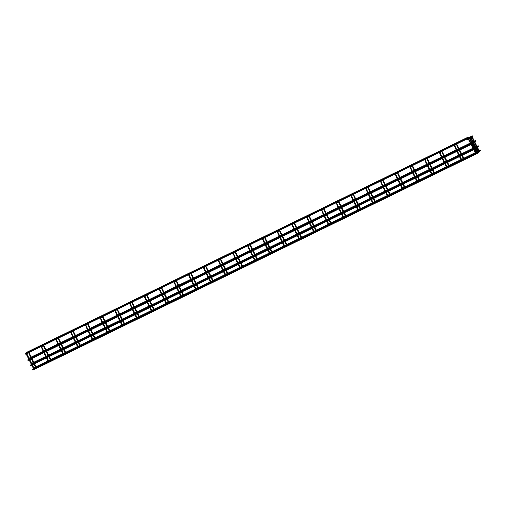 <?xml version="1.0" encoding="UTF-8"?>
<svg xmlns="http://www.w3.org/2000/svg" width="506" height="506" viewBox="0 0 506 506"><rect width="100%" height="100%" fill="white"/><g stroke="black" fill="none" stroke-linecap="round" stroke-linejoin="round"><path stroke-width="0.76" d="M477.405 153.369L477.082 153.552L477.405 153.369M479.169 151.522L479.492 151.338L479.169 151.522M476.178 153.963L475.855 154.147L476.178 153.963M477.949 152.116L478.271 151.933L477.949 152.116M26.344 352.48L26.628 353.049L26.344 352.48L467.417 137.487L467.689 138.056L468.999 138.499L469.201 137.904L467.911 137.455L467.708 138.049L456.418 143.552M472.06 136.512L472.351 137.075M472.351 135.88L472.952 136.076L472.756 136.671M25.3 353.574L25.585 354.137L25.3 353.574L26.54 352.967M34.762 367.704L34.857 368.033L34.762 367.704M480.7 150.415L480.377 150.206L480.7 150.415M32.529 363.245L32.624 363.574L32.529 363.245M478.467 145.956L478.145 145.747L478.467 145.956M29.924 358.046L30.018 358.368L29.924 358.046M475.861 140.757L475.539 140.548L475.861 140.757M32.675 369.886L32.574 369.557L32.675 369.886M478.429 152.274L478.904 152.293L478.594 152.692M30.442 365.427L30.341 365.098L30.442 365.427M476.374 148.15L476.329 147.663L476.671 147.834L476.431 148.264M27.836 360.221L27.741 359.899L27.836 360.221M473.597 142.603L474.071 142.629L473.825 143.059M454.268 145.254L454.552 145.817L456.115 144.21M455.982 143.464L456.001 144.033M439.518 152.439L439.803 153.008L441.365 151.402M441.396 157.145L439.436 152.502L441.238 150.649L441.251 151.224M424.768 159.63L425.053 160.193L426.615 158.587M426.647 164.336L424.686 159.694L426.488 157.84L426.501 158.416M410.018 166.822L410.303 167.385L411.865 165.778M411.897 171.521L409.936 166.885L411.739 165.026L411.751 165.607M395.268 174.013L395.553 174.576L397.115 172.97M397.147 178.713L395.186 174.077L396.989 172.217L397.001 172.793M380.518 181.199L380.803 181.768L382.365 180.161M382.232 179.415L382.251 179.984M365.768 188.39L366.053 188.953L367.615 187.346M367.482 186.606L367.501 187.176M351.019 195.582L351.303 196.145L352.865 194.538M352.897 200.281L350.93 195.645L352.739 193.785L352.752 194.361M336.269 202.767L336.553 203.336L338.116 201.73M338.147 207.473L336.18 202.836L337.989 200.977L338.002 201.552M321.519 209.958L321.803 210.528L323.366 208.915M323.226 208.175L323.252 208.744M306.769 217.15L307.053 217.713L308.616 216.106M308.477 215.36L308.502 215.935M292.019 224.341L292.304 224.904L293.866 223.298M292.107 224.221L293.739 222.545L293.752 223.121M277.269 231.527L277.554 232.096L279.116 230.489M278.977 229.743L279.002 230.312M262.519 238.718L262.804 239.281L264.366 237.675M264.398 243.424L262.431 238.781L264.24 236.928L264.252 237.504M247.769 245.91L248.054 246.473L249.616 244.866M249.648 250.609L247.681 245.973L249.388 244.183L249.502 244.695M233.019 253.101L233.304 253.664L234.866 252.058M234.727 251.311L234.752 251.88M218.269 260.286L218.554 260.856L220.116 259.249M220.148 264.992L218.181 260.35L219.889 258.566L220.002 259.072M203.52 267.478L203.804 268.041L205.366 266.434M205.227 265.694L205.253 266.264M188.77 274.669L189.054 275.232L190.617 273.626M190.477 272.879L190.503 273.449M174.02 281.855L174.304 282.424L175.867 280.817M175.898 286.56L173.931 281.924L175.734 280.065L175.753 280.64M159.27 289.046L159.548 289.615L161.117 288.003M161.148 293.752L159.181 289.109L160.984 287.256L161.003 287.832M144.52 296.238L144.798 296.801L146.367 295.194M146.228 294.448L146.247 295.023M129.77 303.429L130.048 303.992L131.617 302.386M131.478 301.639L131.497 302.208M115.02 310.614L115.298 311.184L116.867 309.577M116.899 315.32L114.932 310.678L116.734 308.824L116.747 309.4M100.27 317.806L100.549 318.369L102.111 316.762M102.149 322.512L100.182 317.869L101.984 316.016L101.997 316.592M85.52 324.997L85.799 325.56L87.361 323.954M87.393 329.703L85.432 325.061L87.234 323.201L87.247 323.783M70.77 332.189L71.049 332.752L72.611 331.145M72.643 336.888L70.682 332.252L72.484 330.393L72.497 330.968M56.021 339.374L56.299 339.943L57.861 338.337M57.728 337.591L57.747 338.16M41.271 346.566L41.549 347.129L43.111 345.522M43.143 351.272L41.182 346.629L42.985 344.776L42.997 345.351M26.514 353.757L26.799 354.32L28.361 352.714M33.883 369.418L26.584 354.845L26.432 353.82L28.235 351.961L28.247 352.537M472.13 142.249L470.099 138.777M469.998 138.827L471.548 142.502M470.643 136.816L471.383 136.07L471.396 136.652M470.871 142.781L468.872 139.378M468.467 138.435L468.354 138.903M470.15 136.677L470.175 137.246M467.905 137.455L467.417 137.487M469.201 137.904L469.486 138.473M472.351 135.874L472.155 136.468L472.756 136.664L472.427 137.037M466.456 138.657L467.955 139.593L468.17 138.992L468.448 139.561L467.955 139.593M466.861 138.549L466.665 139.137L456.716 143.982M468.158 138.992L469.119 138.53M471.194 137.638L471.383 138.132L471.82 137.43M471.326 137.575L471.712 137.752M475.735 152.755L475.931 153.033L34.857 368.033M475.729 152.54L476.216 152.534L475.925 152.951M34.579 367.464L475.653 152.464L476.949 152.243L475.931 153.033M476.785 152.078L476.981 152.496M479.802 150.851L479.998 151.136L476.842 152.667M479.226 150.807L479.928 150.459L479.998 151.136M473.502 148.296L473.698 148.574L32.624 363.574M473.496 148.081L473.983 148.075L473.692 148.492M32.346 363.004L473.42 148.005L474.717 147.784L473.698 148.574M474.552 147.619L474.748 148.037M477.569 146.398L477.278 146.911M476.994 146.348L477.696 146L477.765 146.677M470.896 143.097L471.092 143.375L30.018 358.368M470.89 142.875L471.377 142.875L471.092 143.293M29.746 357.799L470.814 142.806L472.117 142.584L471.092 143.375M471.946 142.42L472.142 142.831M474.963 141.193L474.672 141.712M474.388 141.142L475.09 140.801L475.159 141.471M473.73 154.855L473.926 155.133L32.852 370.126M462.003 160.238L473.85 154.456L473.926 155.133M475.14 154.083L474.83 153.913L475.14 154.463L474.16 155.007M478.088 152.648L478.284 152.926L475.14 154.463M478.088 152.426L478.568 152.426L478.284 152.837M471.497 150.396L471.693 150.674L462.351 155.228M462.067 154.659L471.617 149.997L471.693 150.674M472.933 149.656L472.598 149.453L472.908 150.004L471.927 150.548M468.891 145.19L469.087 145.469L459.745 150.023M459.461 149.46L469.018 144.798L469.087 145.469M470.302 144.425L469.998 144.248L470.302 144.805L469.321 145.349M473.61 142.629L473.768 142.951M462.187 160.598L461.839 159.902M461.554 159.339L459.606 155.443M459.322 154.88L457 150.244M456.716 149.675L454.717 145.57M461.636 160.914L461.27 160.181M460.985 159.618L459.037 155.721M458.752 155.159L456.431 150.522M456.146 149.953L454.186 145.317L455.988 143.457L456.779 144.102L459.012 148.562M456.267 144.027L458.442 148.84M459.296 149.125L461.617 153.761M461.896 154.33L463.85 158.22M458.727 149.403L461.048 154.039M461.327 154.602L463.281 158.498M447.437 167.79L447.089 167.094M446.804 166.525L444.856 162.635M444.572 162.072L442.25 157.436M441.966 156.866L439.967 152.761M446.887 168.106L446.52 167.372M446.235 166.803L444.287 162.913M444.002 162.344L441.681 157.714M441.517 151.218L443.692 156.025M441.238 150.649L442.029 151.288L444.262 155.753M444.54 156.316L446.861 160.952M447.146 161.515L449.094 165.411M443.977 156.594L446.298 161.231M446.577 161.793L448.531 165.69M432.687 174.975L432.339 174.285M432.054 173.716L430.106 169.826M429.822 169.257L427.5 164.621M427.216 164.058L425.217 159.953M432.137 175.297L431.77 174.557M431.485 173.994L429.537 170.105M429.252 169.535L426.931 164.899M426.767 158.41L428.943 163.217M426.488 157.84L427.279 158.479L429.512 162.938M429.79 163.508L432.111 168.144M432.396 168.707L434.344 172.597M429.227 163.786L431.548 168.416M431.827 168.985L433.781 172.875M417.937 182.166L417.589 181.471M417.305 180.908L415.356 177.011M415.072 176.449L412.751 171.812M412.466 171.249L410.467 167.144M417.387 182.483L417.02 181.749M416.735 181.186L414.787 177.29M414.503 176.727L412.181 172.091M412.017 165.595L414.193 170.408M411.739 165.026L412.523 165.671L414.762 170.13M415.04 170.693L417.361 175.329M417.646 175.898L419.594 179.788M414.471 170.971L416.792 175.607M417.077 176.177L419.025 180.066M403.187 189.358L402.839 188.662M402.555 188.099L400.607 184.203M400.322 183.64L398.001 179.004M397.716 178.435L395.717 174.33M402.637 189.674L402.27 188.94M401.985 188.371L400.037 184.481M399.753 183.918L397.431 179.282M397.267 172.786L399.443 177.6M396.989 172.217L397.773 172.856L400.012 177.321M400.29 177.884L402.612 182.521M402.896 183.09L404.844 186.98M399.721 178.163L402.042 182.799M402.327 183.362L404.275 187.258M388.437 196.543L388.089 195.854M387.805 195.284L385.857 191.394M385.572 190.825L383.251 186.195M382.966 185.626L380.967 181.521M387.887 196.866L387.52 196.132M387.235 195.563L385.287 191.673M385.003 191.104L382.681 186.467M382.397 185.904L380.436 181.262L382.239 179.409L383.023 180.047L385.262 184.507M382.517 179.978L384.693 184.785M385.54 185.076L387.862 189.712M388.146 190.275L390.094 194.171M384.971 185.354L387.292 189.99M387.577 190.553L389.525 194.449M373.687 203.735L373.339 203.045M373.055 202.476L371.107 198.586M370.822 198.017L368.501 193.381M368.216 192.818L366.217 188.713M373.137 204.057L372.77 203.317M372.486 202.754L370.537 198.858M370.253 198.295L367.932 193.659M367.647 193.096L365.68 188.453L367.489 186.6L368.273 187.239L370.512 191.698M367.767 187.163L369.943 191.976M370.79 192.267L373.112 196.904M373.396 197.466L375.344 201.356M370.221 192.539L372.542 197.176M372.827 197.745L374.775 201.635M358.937 210.926L358.59 210.23M358.305 209.667L356.357 205.771M356.072 205.208L353.751 200.572M353.466 200.009L351.468 195.898M358.387 211.242L358.02 210.509M357.736 209.946L355.788 206.05M355.503 205.487L353.182 200.85M353.017 194.355L355.193 199.168M352.739 193.785L353.523 194.43L355.756 198.89M356.041 199.453L358.362 204.089M358.646 204.658L360.595 208.548M355.471 199.731L357.793 204.367M358.077 204.936L360.025 208.826M344.181 218.118L343.84 217.422M343.555 216.859L341.607 212.963M341.322 212.4L339.001 207.764M338.716 207.194L336.718 203.089M343.637 218.434L343.27 217.7M342.986 217.131L341.038 213.241M340.753 212.672L338.432 208.042M338.267 201.546L340.443 206.353M337.989 200.977L338.773 201.616L341.006 206.081M341.291 206.644L343.612 211.28M343.897 211.843L345.845 215.739M340.721 206.922L343.043 211.559M343.327 212.122L345.275 216.018M329.431 225.303L329.09 224.613M328.805 224.044L326.857 220.154M326.572 219.585L324.251 214.949M323.966 214.386L321.968 210.281M328.887 225.625L328.52 224.892M328.236 224.322L326.288 220.433M326.003 219.863L323.682 215.227M323.397 214.664L321.43 210.022L323.239 208.168L324.023 208.807L326.256 213.266M323.517 208.738L325.687 213.545M326.541 213.836L328.862 218.472M329.147 219.035L331.095 222.931M325.972 214.114L328.293 218.75M328.577 219.313L330.526 223.203M314.681 232.494L314.34 231.799M314.055 231.236L312.107 227.346M311.822 226.777L309.501 222.14M309.217 221.577L307.218 217.472M314.137 232.811L313.771 232.077M313.486 231.514L311.538 227.618M311.253 227.055L308.932 222.419M308.647 221.856L306.68 217.213L308.489 215.354L309.274 215.999L311.506 220.458M308.768 215.923L310.937 220.736M311.791 221.027L314.112 225.657M314.397 226.226L316.345 230.116M311.222 221.299L313.543 225.935M313.828 226.505L315.776 230.394M299.931 239.686L299.584 238.99M299.305 238.427L297.357 234.531M297.073 233.968L294.751 229.332M294.467 228.763L292.468 224.658M299.388 240.002L299.021 239.268M298.736 238.705L296.788 234.809M296.503 234.246L294.182 229.61M293.897 229.041L292.089 225.429L292.101 224.221M294.018 223.114L296.187 227.928M293.739 222.545L294.524 223.19L296.756 227.649M297.041 228.212L299.362 232.849M299.647 233.418L301.595 237.308M296.472 228.491L298.793 233.127M299.078 233.69L301.026 237.586M285.182 246.877L284.834 246.182M284.555 245.612L282.601 241.723M282.323 241.16L280.001 236.523M279.717 235.954L277.718 231.849M284.638 247.194L284.271 246.46M283.986 245.891L282.038 242.001M281.753 241.432L279.432 236.802M279.148 236.232L277.18 231.59L278.989 229.737L279.774 230.375L282.006 234.841M279.268 230.306L281.437 235.113M282.291 235.404L284.612 240.04M284.897 240.603L286.845 244.499M281.722 235.682L284.043 240.318M284.328 240.881L286.276 244.777M270.432 254.063L270.084 253.373M269.806 252.804L267.851 248.914M267.573 248.345L265.252 243.709M264.967 243.146L262.968 239.041M269.888 254.385L269.515 253.645M269.236 253.082L267.282 249.192M267.004 248.623L264.682 243.987M264.511 237.497L266.687 242.304M264.24 236.928L265.024 237.567L267.257 242.026M267.541 242.595L269.862 247.232M270.147 247.795L272.095 251.684M266.972 242.874L269.293 247.504M269.578 248.073L271.526 251.963M255.682 261.254L255.334 260.558M255.056 259.995L253.101 256.099M252.823 255.536L250.502 250.9M250.217 250.337L248.218 246.232M255.138 261.57L254.765 260.837M254.486 260.274L252.532 256.378M252.254 255.815L249.932 251.178M249.762 244.683L251.937 249.496M249.49 244.113L250.274 244.759L252.507 249.218M252.791 249.781L255.113 254.417M255.397 254.986L257.345 258.876M252.222 250.059L254.543 254.695M254.828 255.264L256.776 259.154M240.932 268.446L240.584 267.75M240.306 267.187L238.351 263.291M238.073 262.728L235.752 258.092M235.467 257.522L233.468 253.417M240.388 268.762L240.015 268.028M239.736 267.459L237.782 263.569M237.504 263.006L235.182 258.37M234.898 257.801L232.931 253.164L234.74 251.305L235.524 251.944L237.757 256.409M235.012 251.874L237.187 256.687M238.041 256.972L240.363 261.608M240.647 262.178L242.595 266.067M237.472 257.25L239.793 261.887M240.078 262.45L242.026 266.346M226.182 275.631L225.834 274.941M225.549 274.372L223.601 270.482M223.323 269.913L221.002 265.283M220.717 264.714L218.718 260.609M225.638 275.953L225.265 275.22M224.987 274.65L223.032 270.761M222.754 270.191L220.433 265.555M220.262 259.066L222.438 263.873M219.99 258.496L220.774 259.135L223.007 263.594M223.291 264.164L225.613 268.8M225.897 269.363L227.845 273.259M222.722 264.442L225.043 269.078M225.328 269.641L227.276 273.537M211.432 282.822L211.084 282.133M210.8 281.564L208.851 277.674M208.567 277.105L206.246 272.468M205.967 271.905L203.962 267.8M210.882 283.145L210.515 282.405M210.237 281.842L208.282 277.946M208.004 277.383L205.683 272.747M205.398 272.184L203.431 267.541L205.234 265.688L206.024 266.327L208.257 270.786M205.512 266.251L207.688 271.064M208.542 271.355L210.863 275.991M211.147 276.554L213.096 280.444M207.972 271.627L210.294 276.263M210.578 276.833L212.526 280.722M196.682 290.014L196.334 289.318M196.05 288.755L194.102 284.859M193.817 284.296L191.496 279.66M191.217 279.097L189.212 274.986M196.132 290.33L195.765 289.596M195.48 289.034L193.532 285.137M193.254 284.574L190.933 279.938M190.648 279.369L188.839 275.757L188.852 274.556M188.852 274.549L190.484 272.873L191.274 273.518L193.507 277.977M190.762 273.442L192.938 278.256M193.792 278.54L196.113 283.177M196.398 283.746L198.346 287.636M193.222 278.819L195.544 283.455M195.828 284.024L197.776 287.914M181.932 297.205L181.584 296.51M181.3 295.947L179.352 292.051M179.067 291.488L176.746 286.851M176.467 286.282L174.462 282.177M181.382 297.522L181.015 296.788M180.731 296.219L178.782 292.329M178.498 291.76L176.177 287.13M176.012 280.634L178.188 285.441M175.734 280.065L176.524 280.703L178.757 285.169M179.042 285.732L181.363 290.368M181.648 290.931L183.596 294.827M178.473 286.01L180.794 290.646M181.078 291.209L183.027 295.106M167.182 304.391L166.835 303.701M166.55 303.132L164.602 299.242M164.317 298.673L161.996 294.037M161.718 293.474L159.713 289.369M166.632 304.713L166.265 303.979M165.981 303.41L164.033 299.52M163.748 298.951L161.427 294.315M161.262 287.825L163.438 292.632M160.984 287.256L161.775 287.895L164.007 292.354M164.292 292.923L166.613 297.56M166.898 298.123L168.846 302.019M163.723 293.202L166.044 297.838M166.329 298.401L168.277 302.291M152.432 311.582L152.085 310.886M151.8 310.323L149.852 306.434M149.567 305.864L147.246 301.228M146.968 300.665L144.963 296.56M151.882 311.898L151.515 311.165M151.231 310.602L149.283 306.706M148.998 306.143L146.677 301.506M146.398 300.943L144.583 297.326L144.602 296.124M144.602 296.118L146.234 294.441L147.025 295.087L149.257 299.546M146.512 295.011L148.688 299.824M149.542 300.115L151.863 304.745M152.148 305.314L154.096 309.204M148.973 300.387L151.294 305.023M151.579 305.592L153.527 309.482M137.683 318.774L137.335 318.078M137.05 317.515L135.102 313.619M134.817 313.056L132.496 308.42M132.218 307.85L130.213 303.745M137.132 319.09L136.765 318.356M136.481 317.793L134.533 313.897M134.248 313.334L131.927 308.698M131.649 308.129L129.681 303.492L131.484 301.633L132.275 302.278L134.507 306.737M131.762 302.202L133.938 307.015M134.792 307.3L137.113 311.936M137.398 312.506L139.346 316.395M134.223 307.578L136.544 312.215M136.829 312.778L138.777 316.674M122.933 325.965L122.585 325.269M122.3 324.7L120.352 320.81M120.067 320.247L117.746 315.611M117.462 315.042L115.463 310.937M122.382 326.281L122.016 325.548M121.731 324.978L119.783 321.089M119.498 320.519L117.177 315.889M117.012 309.394L119.188 314.201M116.734 308.824L117.525 309.463L119.758 313.929M120.042 314.492L122.363 319.128M122.648 319.691L124.596 323.587M119.473 314.77L121.794 319.406M122.079 319.969L124.027 323.865M108.183 333.15L107.835 332.461M107.55 331.892L105.602 328.002M105.318 327.433L102.996 322.796M102.712 322.233L100.713 318.129M107.633 333.473L107.266 332.733M106.981 332.17L105.033 328.28M104.748 327.711L102.427 323.075M102.263 316.585L104.438 321.392M101.984 316.016L102.775 316.655L105.008 321.114M105.292 321.683L107.614 326.319M107.892 326.882L109.846 330.772M104.723 321.961L107.044 326.591M107.329 327.161L109.277 331.05M93.433 340.342L93.085 339.646M92.8 339.083L90.852 335.187M90.568 334.624L88.246 329.988M87.962 329.425L85.963 325.32M92.883 340.658L92.516 339.924M92.231 339.362L90.283 335.465M89.998 334.902L87.677 330.266M87.513 323.77L89.689 328.584M87.234 323.201L88.025 323.846L90.258 328.305M90.542 328.868L92.864 333.505M93.142 334.074L95.096 337.964M89.973 329.147L92.294 333.783M92.579 334.352L94.527 338.242M78.683 347.533L78.335 346.838M78.05 346.275L76.102 342.379M75.818 341.816L73.496 337.179M73.212 336.61L71.213 332.505M78.133 347.85L77.766 347.116M77.481 346.547L75.533 342.657M75.249 342.094L72.927 337.458M72.763 330.962L74.939 335.775M72.484 330.393L73.275 331.032L75.508 335.497M75.792 336.06L78.114 340.696M78.392 341.265L80.346 345.155M75.223 336.338L77.544 340.974M77.823 341.537L79.777 345.434M63.933 354.719L63.585 354.029M63.301 353.46L61.352 349.57M61.068 349.001L58.747 344.371M58.462 343.802L56.463 339.697M63.383 355.041L63.016 354.308M62.731 353.738L60.783 349.848M60.499 349.279L58.177 344.643M57.893 344.08L55.932 339.437L57.735 337.584L58.525 338.223L60.758 342.682M58.013 338.153L60.189 342.96M61.043 343.251L63.364 347.888M63.642 348.451L65.597 352.347M60.473 343.53L62.795 348.166M63.073 348.729L65.027 352.625M49.183 361.91L48.835 361.221M48.551 360.651L46.603 356.762M46.318 356.192L43.997 351.556M43.712 350.993L41.713 346.888M48.633 362.233L48.266 361.493M47.981 360.93L46.033 357.034M45.749 356.471L43.427 351.834M43.263 345.339L45.439 350.152M42.985 344.776L43.775 345.415L46.008 349.874M46.293 350.443L48.614 355.079M48.892 355.642L50.847 359.532M45.723 350.715L48.045 355.351M48.323 355.92L50.277 359.81M34.433 369.102L26.963 354.073M28.513 352.53L30.689 357.344M28.235 351.961L29.025 352.606L31.258 357.065M31.543 357.628L33.864 362.264M34.142 362.834L36.09 366.723M30.974 357.906L33.295 362.543M33.573 363.112L35.528 367.002M476.962 151.908L475.4 148.783M474.736 147.448L472.794 143.584M476.386 152.161L474.83 149.061M474.154 147.708L472.224 143.862M471.662 136.639L478.929 151.623M471.383 136.07L472.168 136.715L479.492 151.338M475.71 152.439L474.179 149.378M473.477 147.98L471.573 144.178M475.14 152.717L473.61 149.656M472.908 148.258L471.004 144.457M470.302 143.059L468.531 139.523M468.531 138.34L468.303 138.929M468.834 138.935L469.22 138.536M469.011 137.834L470.156 136.671L470.947 137.309L478.271 151.933M470.435 137.24L477.702 152.217M26.622 353.049L28.07 352.34M28.665 352.056L42.82 345.155M43.415 344.864L57.57 337.964M58.165 337.673L72.32 330.772M72.915 330.488L87.07 323.587M87.664 323.296L101.82 316.395M102.414 316.105L116.57 309.204M117.164 308.913L131.32 302.012M131.914 301.728L146.07 294.827M146.664 294.536L160.819 287.636M161.414 287.345L175.569 280.444M176.164 280.153L190.319 273.253M190.914 272.968L205.069 266.067M205.664 265.776L219.819 258.876M220.414 258.585L234.569 251.684M235.163 251.4L249.319 244.499M249.913 244.208L264.069 237.308M264.663 237.017L278.819 230.116M279.413 229.825L293.575 222.925M294.163 222.64L308.325 215.739M308.913 215.448L323.075 208.548M323.663 208.257L337.825 201.356M338.413 201.065L352.574 194.165M353.163 193.88L367.324 186.98M367.913 186.689L382.074 179.788M382.669 179.497L396.824 172.597M397.419 172.312L411.574 165.411M412.169 165.12L426.324 158.22M426.919 157.929L441.074 151.028M441.668 150.737L455.824 143.837M470.561 137.948L468.999 138.499M469.214 137.904L470.27 137.385M471.13 137.67L471.782 137.354M28.962 352.492L43.143 345.579M43.712 345.301L57.893 338.387M58.462 338.109L72.643 331.196M73.212 330.918L87.393 324.011M87.962 323.732L102.142 316.819M102.712 316.541L116.892 309.628M117.462 309.349L131.642 302.436M132.211 302.158L146.392 295.251M146.961 294.973L161.142 288.059M161.711 287.781L175.892 280.868M176.461 280.59L190.642 273.676M191.211 273.404L205.392 266.491M205.967 266.213L220.148 259.3M220.717 259.021L234.898 252.108M235.467 251.83L249.445 245.018M250.217 244.645L264.195 237.826M264.967 237.453L278.945 230.641M279.717 230.262L293.695 223.45M294.467 223.07L308.445 216.258M309.217 215.885L323.195 209.067M323.966 208.693L337.945 201.881M338.716 201.502L352.695 194.69M353.466 194.317L367.445 187.498M368.216 187.125L382.194 180.307M382.966 179.934L396.944 173.122M397.716 172.742L411.694 165.93M412.466 165.557L426.444 158.739M427.216 158.365L441.194 151.553M441.966 151.174L455.944 144.362M468.164 138.992L466.374 138.574M468.448 139.561L470.795 138.416M477.436 151.68L476.608 152.072M478.006 151.402L478.657 151.079M479.928 150.459L480.377 150.206M480.232 151.009L480.681 150.763M475.204 147.221L474.375 147.619M475.482 147.784L474.609 148.207M476.051 147.512L476.709 147.189M475.773 146.942L476.424 146.626M477.696 146L478.145 145.747M477.999 146.55L478.448 146.304M472.598 142.022L471.769 142.414M472.882 142.584L472.003 143.002M473.452 142.306L474.103 141.99M473.167 141.743L473.818 141.421M475.09 140.801L475.539 140.548M475.393 141.351L475.849 141.098M32.574 369.557L33.681 369.019M34.25 368.741L48.431 361.828M49 361.55L63.18 354.636M63.75 354.364L77.93 347.451M78.5 347.173L92.68 340.26M93.249 339.981L107.43 333.068M107.999 332.79L122.186 325.877M122.749 325.605L136.936 318.691M137.499 318.413L151.686 311.5M152.255 311.222L166.436 304.308M167.005 304.03L181.186 297.123M181.755 296.845L195.936 289.932M196.505 289.653L210.686 282.74M211.255 282.462L225.436 275.549M226.005 275.277L240.186 268.363M240.755 268.085L254.935 261.172M255.505 260.894L269.685 253.98M270.255 253.702L284.435 246.789M285.005 246.517L299.185 239.604M299.754 239.325L313.935 232.412M314.504 232.134L328.685 225.221M329.254 224.942L343.435 218.035M344.004 217.757L358.185 210.844M358.754 210.566L372.935 203.652M373.504 203.374L387.685 196.461M388.254 196.189L402.434 189.276M403.004 188.997L417.184 182.084M417.754 181.806L431.934 174.893M432.503 174.614L446.684 167.701M447.253 167.429L461.434 160.516M473.85 154.456L478.562 152.123M478.796 152.711L478.284 152.926M30.341 365.098L31.448 364.56M32.017 364.282L33.744 363.441M34.313 363.163L46.198 357.369M46.767 357.091L48.494 356.256M49.063 355.977L60.948 350.184M61.517 349.905L63.244 349.064M63.813 348.786L75.698 342.992M76.267 342.714L77.994 341.873M78.563 341.594L90.447 335.801M91.017 335.522L92.743 334.681M93.313 334.409L105.204 328.609M105.767 328.331L107.493 327.496M108.063 327.218L119.954 321.424M120.517 321.146L122.243 320.304M122.813 320.026L134.704 314.232M135.273 313.954L136.993 313.113M137.562 312.834L149.453 307.041M150.023 306.762L151.743 305.921M152.312 305.649L164.203 299.849M164.773 299.577L166.493 298.736M167.062 298.458L178.953 292.664M179.522 292.386L181.243 291.545M181.812 291.266L193.703 285.473M194.272 285.194L195.993 284.353M196.562 284.075L208.453 278.281M209.022 278.003L210.743 277.168M211.312 276.89L223.203 271.096M223.772 270.818L225.493 269.976M226.062 269.698L237.953 263.904M238.522 263.626L240.242 262.785M240.812 262.506L252.703 256.713M253.272 256.434L254.992 255.593M255.562 255.321L267.453 249.521M268.022 249.243L269.742 248.408M270.312 248.13L282.203 242.336M282.772 242.058L284.492 241.217M285.061 240.938L296.952 235.145M297.522 234.866L299.242 234.025M299.811 233.747L311.702 227.953M312.272 227.675L313.992 226.833M314.561 226.561L326.452 220.761M327.021 220.489L328.742 219.648M329.311 219.37L341.202 213.576M341.771 213.298L343.498 212.457M344.061 212.178L355.952 206.385M356.521 206.106L358.248 205.265M358.811 204.987L370.702 199.193M371.271 198.915L372.998 198.08M373.567 197.802L385.452 192.008M386.021 191.73L387.748 190.888M388.317 190.61L400.202 184.816M400.771 184.538L402.498 183.697M403.067 183.419L414.952 177.625M415.521 177.347L417.248 176.505M417.817 176.233L429.702 170.433M430.271 170.155L431.997 169.32M432.567 169.042L444.451 163.248M445.021 162.97L446.747 162.129M447.317 161.85L459.201 156.057M459.771 155.778L461.497 154.937M30.619 365.667L31.733 365.123M32.302 364.851L34.028 364.01M34.598 363.732L46.482 357.938M47.052 357.66L48.778 356.819M49.348 356.54L61.232 350.747M61.802 350.468L63.528 349.627M64.098 349.349L75.982 343.555M76.551 343.277L78.278 342.442M78.847 342.164L90.732 336.37M91.301 336.092L93.028 335.25M93.597 334.972L105.482 329.178M106.051 328.9L107.778 328.059M108.347 327.78L120.232 321.987M120.801 321.708L122.528 320.867M123.097 320.595L134.982 314.795M135.551 314.517L137.278 313.682M137.847 313.404L149.732 307.61M150.301 307.332L152.028 306.491M152.597 306.212L164.482 300.419M165.051 300.14L166.778 299.299M167.347 299.021L179.232 293.227M179.801 292.949L181.527 292.107M182.097 291.835L193.988 286.035M194.551 285.763L196.277 284.922M196.847 284.644L208.738 278.85M209.301 278.572L211.027 277.731M211.597 277.452L223.488 271.659M224.057 271.38L225.777 270.539M226.346 270.261L238.237 264.467M238.807 264.189L240.527 263.354M241.096 263.076L252.987 257.282M253.557 257.004L255.277 256.162M255.846 255.884L267.737 250.09M268.306 249.812L270.027 248.971M270.596 248.693L282.487 242.899M283.056 242.621L284.777 241.779M285.346 241.507L297.237 235.707M297.806 235.429L299.527 234.594M300.096 234.316L311.987 228.522M312.556 228.244L314.277 227.403M314.846 227.124L326.737 221.331M327.306 221.052L329.026 220.211M329.596 219.933L341.487 214.139M342.056 213.861L343.776 213.02M344.346 212.748L356.237 206.948M356.806 206.676L358.526 205.834M359.096 205.556L370.987 199.762M371.556 199.484L373.276 198.643M373.845 198.365L385.736 192.571M386.306 192.293L388.026 191.451M388.595 191.173L400.486 185.379M401.056 185.101L402.776 184.266M403.345 183.988L415.236 178.194M415.805 177.916L417.532 177.075M418.095 176.796L429.986 171.003M430.555 170.724L432.282 169.883M432.845 169.605L444.736 163.811M445.305 163.533L447.032 162.692M447.601 162.42L459.486 156.62M460.055 156.341L461.782 155.506M471.617 149.997L475.583 147.986M475.868 148.555L472.908 150.004M27.741 359.899L28.848 359.361M29.411 359.083L31.138 358.242M31.707 357.963L43.598 352.17M44.167 351.891L45.888 351.05M46.457 350.772L58.348 344.978M58.917 344.7L60.638 343.859M61.207 343.587L73.098 337.787M73.667 337.515L75.388 336.673M75.957 336.395L87.848 330.601M88.417 330.323L90.138 329.482M90.707 329.204L102.598 323.41M103.167 323.132L104.887 322.29M105.457 322.012L117.348 316.218M117.917 315.94L119.637 315.105M120.207 314.827L132.098 309.033M132.667 308.755L134.387 307.914M134.957 307.635L146.848 301.842M147.417 301.563L149.137 300.722M149.706 300.444L161.597 294.65M162.167 294.372L163.887 293.531M164.456 293.259L176.347 287.459M176.917 287.187L178.637 286.345M179.206 286.067L191.097 280.273M191.666 279.995L193.387 279.154M193.956 278.876L205.847 273.082M206.416 272.804L208.137 271.962M208.706 271.684L220.597 265.89M221.166 265.612L222.887 264.771M223.456 264.499L235.347 258.699M235.916 258.427L237.637 257.586M238.206 257.307L250.097 251.514M250.666 251.235L252.393 250.394M252.956 250.116L264.847 244.322M265.416 244.044L267.143 243.203M267.706 242.924L279.597 237.131M280.166 236.852L281.893 236.017M282.462 235.739L294.347 229.945M294.916 229.667L296.642 228.826M297.212 228.548L309.096 222.754M309.666 222.476L311.392 221.634M311.962 221.356L323.846 215.562M324.416 215.284L326.142 214.443M326.712 214.171L338.596 208.371M339.165 208.099L340.892 207.258M341.461 206.979L353.346 201.186M353.915 200.907L355.642 200.066M356.211 199.788L368.096 193.994M368.665 193.716L370.392 192.875M370.961 192.596L382.846 186.803M383.415 186.524L385.142 185.683M385.711 185.411L397.596 179.611M398.165 179.339L399.892 178.498M400.461 178.22L412.346 172.426M412.915 172.148L414.642 171.306M415.211 171.028L427.096 165.234M427.665 164.956L429.392 164.115M429.961 163.836L441.852 158.043M442.415 157.764L444.142 156.93M444.711 156.651L456.602 150.858M457.171 150.579L458.891 149.738M28.013 360.468L29.127 359.924M29.696 359.646L31.423 358.805M31.992 358.533L43.877 352.733M44.446 352.461L46.172 351.619M46.742 351.341L58.626 345.547M59.196 345.269L60.922 344.428M61.492 344.15L73.376 338.356M73.946 338.078L75.672 337.236M76.242 336.958L88.126 331.164M88.695 330.886L90.422 330.051M90.991 329.773L102.882 323.973M103.445 323.701L105.172 322.86M105.741 322.581L117.632 316.788M118.195 316.509L119.922 315.668M120.491 315.39L132.382 309.596M132.951 309.318L134.672 308.477M135.241 308.198L147.132 302.405M147.701 302.126L149.422 301.291M149.991 301.013L161.882 295.219M162.451 294.941L164.172 294.1M164.741 293.822L176.632 288.028M177.201 287.75L178.922 286.908M179.491 286.63L191.382 280.836M191.951 280.558L193.671 279.717M194.241 279.445L206.132 273.645M206.701 273.373L208.421 272.532M208.991 272.253L220.882 266.46M221.451 266.181L223.171 265.34M223.741 265.062L235.632 259.268M236.201 258.99L237.921 258.149M238.49 257.87L250.381 252.077M250.951 251.798L252.671 250.957M253.24 250.685L265.131 244.885M265.701 244.613L267.421 243.772M267.99 243.494L279.881 237.7M280.45 237.422L282.171 236.58M282.74 236.302L294.631 230.508M295.2 230.23L296.921 229.389M297.49 229.11L309.381 223.317M309.95 223.038L311.671 222.204M312.24 221.925L324.131 216.132M324.7 215.853L326.421 215.012M326.99 214.734L338.881 208.94M339.45 208.662L341.177 207.821M341.74 207.542L353.631 201.749M354.2 201.47L355.927 200.629M356.49 200.357L368.381 194.557M368.95 194.285L370.677 193.444M371.246 193.165L383.131 187.372M383.7 187.094L385.427 186.252M385.996 185.974L397.88 180.18M398.45 179.902L400.176 179.061M400.746 178.782L412.63 172.989M413.2 172.71L414.926 171.869M415.496 171.597L427.38 165.797M427.95 165.525L429.676 164.684M430.245 164.406L442.13 158.612M442.699 158.334L444.426 157.492M444.995 157.214L456.88 151.421M457.449 151.142L459.176 150.301M469.018 144.798L472.983 142.787M473.262 143.356L470.302 144.805"/></g></svg>
